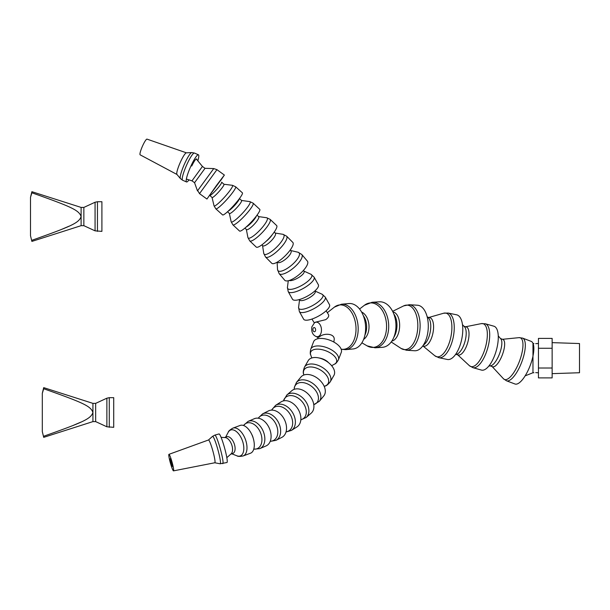 <?xml version="1.0" encoding="UTF-8"?>
<svg xmlns="http://www.w3.org/2000/svg" width="610" height="610" viewBox="0 0 610 610"><rect width="100%" height="100%" fill="white"/><g stroke="black" fill="none" stroke-linecap="round" stroke-linejoin="round"><path stroke-width="0.91" d="M535.71 372.626L537.494 372.74L535.71 372.626M535.71 343.659L537.494 343.544L535.71 343.659M552.134 338.39L552.134 377.895L538.447 377.895L538.447 338.39L552.134 338.39M552.134 348.264L538.447 348.264M552.134 368.021L538.447 368.021M532.972 343.544L532.972 372.74L525.141 375.851M552.134 342.637L579.5 343.544L579.5 372.74L552.134 373.648M506.437 380.77A22.806 7.701 110.7 0 0 520.345 365.489A22.806 7.701 110.7 0 0 524.417 340.014A22.806 7.701 110.7 0 0 522.572 338.108L531.112 341.333A22.806 7.701 110.7 0 1 532.949 343.247A22.806 7.701 110.7 0 1 528.878 368.722A22.806 7.701 110.7 0 1 514.97 383.995L506.437 380.77L503.463 378.757A22.28 7.518 110.7 0 0 517.349 366.206A22.28 7.518 110.7 0 0 522.084 339.663A22.28 7.518 110.7 0 0 519.011 337.65L502.518 339.297M498.263 335.935L500.978 339.091A14.594 4.926 110.7 0 1 501.275 339.602A14.594 4.926 110.7 0 1 499.285 354.433A14.594 4.926 110.7 0 1 490.897 365.733L488.785 366.122M500.589 338.573L502.907 339.442A14.594 4.926 110.7 0 1 504.081 340.67A14.594 4.926 110.7 0 1 501.481 356.972A14.594 4.926 110.7 0 1 492.575 366.747L490.265 365.87M472.887 367.662A22.806 8.937 105.8 0 0 484.027 357.666A22.806 8.937 105.8 0 0 489.7 334.41A22.806 8.937 105.8 0 0 485.308 323.773L493.894 326.205A22.806 8.937 105.8 0 1 498.286 336.842A22.806 8.937 105.8 0 1 492.613 360.091A22.806 8.937 105.8 0 1 481.465 370.087L472.887 367.662L469.38 365.672A22.28 8.731 105.8 0 0 480.871 358.527A22.28 8.731 105.8 0 0 487.344 334.074A22.28 8.731 105.8 0 0 481.282 323.628L465.674 326.746M462.494 324.688L464.683 326.99A14.594 5.719 105.8 0 1 466.2 332.907A14.594 5.719 105.8 0 1 457.004 354.113L455.457 354.578M464.088 326.297L466.215 326.899A14.594 5.719 105.8 0 1 469.029 333.708A14.594 5.719 105.8 0 1 465.399 348.592A14.594 5.719 105.8 0 1 458.262 354.989L456.135 354.387M438.819 357.696A22.806 9.951 101.7 0 0 454.107 331.1A22.806 9.951 101.7 0 0 448.098 313.037L456.638 314.813A22.806 9.951 101.7 0 1 462.647 332.877A22.806 9.951 101.7 0 1 447.359 359.473L438.819 357.696L434.808 355.752A22.28 9.722 101.7 0 0 451.758 330.765A22.28 9.722 101.7 0 0 443.638 313.227L428.944 317.444M427.114 316.62L428.555 318.031A14.594 6.367 101.7 0 1 430.683 328.569A14.594 6.367 101.7 0 1 423.37 345.085M427.732 317.192L429.654 317.596A14.594 6.367 101.7 0 1 433.496 329.156A14.594 6.367 101.7 0 1 423.714 346.175L422.753 345.977M406.481 350.254A22.806 12.2 93.5 0 0 420.092 324.154A22.806 12.2 93.5 0 0 409.241 304.725L417.415 305.221A22.806 12.2 93.5 0 1 428.266 324.65A22.806 12.2 93.5 0 1 414.655 350.75L406.481 350.254L401.075 348.432A22.28 11.925 93.5 0 0 417.797 324.108A22.28 11.925 93.5 0 0 403.66 305.892L392.626 311.336M393.831 314.043A14.594 7.808 93.5 0 1 396.942 324.223A14.594 7.808 93.5 0 1 393.839 337.254M392.947 311.977A14.594 7.808 93.5 0 1 399.634 324.383A14.594 7.808 93.5 0 1 391.856 341.043M375.058 347.799A22.806 15.105 86.2 0 0 387.99 333.159A22.806 15.105 86.2 0 0 383.499 308.721A22.806 15.105 86.2 0 0 372.062 302.285L379.306 301.813A22.806 15.105 86.2 0 1 390.751 308.241A22.806 15.105 86.2 0 1 395.242 332.679A22.806 15.105 86.2 0 1 382.302 347.326L375.058 347.799L367.098 345.855A22.28 14.754 86.2 0 0 384.628 337.254A22.28 14.754 86.2 0 0 381.486 309.209A22.28 14.754 86.2 0 0 364.429 305.259L359.564 309.026M363.354 315.759A14.594 9.668 86.2 0 1 364.91 335.088M361.577 312.015A14.594 9.668 86.2 0 1 365.687 315.53A14.594 9.668 86.2 0 1 363.613 339.396M326.137 310.803L328.401 314.463C329.225 316.026 328.332 317.757 325.702 319.663L315.233 322.24L314.409 322.888A7.282 4.644 84.7 0 1 321.02 326.876A7.282 4.644 84.7 0 1 318.412 336.43A7.282 4.644 84.7 0 1 315.652 336.293L317.909 337.467L319.419 336.865C324.101 332.633 335.492 333.479 334.12 340.098L333.861 342.065M345.656 349.652A22.806 14.548 84.7 0 0 348.6 348.889A22.806 14.548 84.7 0 0 357.742 323.254A22.806 14.548 84.7 0 0 341.447 304.23L348.882 303.544A22.806 14.548 84.7 0 1 365.176 322.56A22.806 14.548 84.7 0 1 356.034 348.196A22.806 14.548 84.7 0 1 353.091 348.958L345.656 349.652L341.211 349.278M299.365 311.558A14.823 4.59 150.8 0 0 317.154 306.761A14.823 4.59 150.8 0 0 325.252 297.093L329.507 304.718A14.823 4.59 150.8 0 1 321.409 314.386A14.823 4.59 150.8 0 1 303.627 319.183L299.365 311.558L298.58 307.402A13.824 4.278 150.8 0 0 315.332 303.925A13.824 4.278 150.8 0 0 322.118 294.249L315.08 291.062M314.973 290.856L315.233 291.328A8.891 2.753 150.8 0 1 310.376 297.131A8.891 2.753 150.8 0 1 299.708 300.006L299.441 299.533M314.097 277.138L318.359 284.763A14.823 4.59 150.8 0 1 307.654 295.995A14.823 4.59 150.8 0 1 292.472 299.22L288.217 291.603L287.432 287.44A13.824 4.278 150.8 0 0 301.34 285.655A13.824 4.278 150.8 0 0 311.26 274.447A13.824 4.278 150.8 0 0 310.963 274.286L314.097 277.138A14.823 4.59 150.8 0 1 303.391 288.37A14.823 4.59 150.8 0 1 288.217 291.603M303.505 270.337L304.085 271.374A8.891 2.753 150.8 0 1 298.633 277.542A8.891 2.753 150.8 0 1 289.14 280.516M279.136 273.608A14.823 4.956 139.9 0 0 289.193 271.145A14.823 4.956 139.9 0 0 301.805 254.507L307.387 261.126A14.823 4.956 139.9 0 1 294.767 277.763A14.823 4.956 139.9 0 1 284.71 280.226L279.136 273.608L277.535 269.521A13.824 4.621 139.9 0 0 287.325 268.347A13.824 4.621 139.9 0 0 297.71 258.548A13.824 4.621 139.9 0 0 298.054 252.235L290.703 250.527M290.246 249.986L290.94 250.809A8.891 2.974 139.9 0 1 283.368 260.79A8.891 2.974 139.9 0 1 277.337 262.269L277.23 262.14M265.556 257.023A14.823 4.14 135.3 0 0 274.065 253.836A14.823 4.14 135.3 0 0 286.631 236.177L292.838 242.444A14.823 4.14 135.3 0 1 280.264 260.104A14.823 4.14 135.3 0 1 271.763 263.291L265.556 257.023L263.749 253.386A13.824 3.858 135.3 0 0 272.029 251.152A13.824 3.858 135.3 0 0 282.079 240.63A13.824 3.858 135.3 0 0 283.017 234.324L275.202 233.05M272.22 234.751A8.891 2.486 135.3 0 1 266.135 241.285M274.233 232.075L275.377 233.226A8.891 2.486 135.3 0 1 267.836 243.817A8.891 2.486 135.3 0 1 262.727 245.738L261.865 244.869M249.749 240.897A14.823 3.309 133.5 0 0 257.008 237.435A14.823 3.309 133.5 0 0 270.169 219.402L276.658 225.57A14.823 3.309 133.5 0 1 263.497 243.603A14.823 3.309 133.5 0 1 256.238 247.065L249.749 240.897L247.927 237.557A13.824 3.088 133.5 0 0 254.927 234.789A13.824 3.088 133.5 0 0 264.946 224.03A13.824 3.088 133.5 0 0 266.738 217.755L258.602 216.596M256.398 216.009A8.891 1.982 133.5 0 1 248.56 225.372A8.891 1.982 133.5 0 1 246.059 227.118M257.054 215.124L258.716 216.702A8.891 1.982 133.5 0 1 250.817 227.522A8.891 1.982 133.5 0 1 246.463 229.596L244.9 228.109M232.906 224.854A14.823 2.44 133 0 0 238.754 221.529A14.823 2.44 133 0 0 249.299 210.442A14.823 2.44 133 0 0 253.127 203.176L259.753 209.352A14.823 2.44 133 0 1 255.925 216.619A14.823 2.44 133 0 1 245.38 227.705A14.823 2.44 133 0 1 239.532 231.03L232.906 224.854L231.137 221.72A13.824 2.272 133 0 0 236.718 218.853A13.824 2.272 133 0 0 246.981 207.964A13.824 2.272 133 0 0 249.879 201.628L241.499 200.438M239.349 198.692A8.891 1.464 133 0 1 230.633 209.352A8.891 1.464 133 0 1 228.209 211.129M239.463 198.54L241.56 200.492A8.891 1.464 133 0 1 239.265 204.853A8.891 1.464 133 0 1 232.936 211.502A8.891 1.464 133 0 1 229.429 213.5L227.545 211.739M215.826 208.833A14.823 1.982 131.9 0 0 221.247 205.227A14.823 1.982 131.9 0 0 231.602 193.888A14.823 1.982 131.9 0 0 235.628 186.767L242.399 192.844A14.823 1.982 131.9 0 1 238.38 199.966A14.823 1.982 131.9 0 1 228.026 211.304A14.823 1.982 131.9 0 1 222.597 214.911L215.826 208.833L214.034 205.806A13.824 1.853 131.9 0 0 219.173 202.596A13.824 1.853 131.9 0 0 229.177 191.578A13.824 1.853 131.9 0 0 232.425 185.31L223.931 184.243M221.621 182.169A8.891 1.19 131.9 0 1 221.666 182.23A8.891 1.19 131.9 0 1 219.051 186.629A8.891 1.19 131.9 0 1 212.989 193.24A8.891 1.19 131.9 0 1 209.81 195.444M221.651 182.192L223.977 184.281A8.891 1.19 131.9 0 1 221.56 188.551A8.891 1.19 131.9 0 1 215.345 195.352A8.891 1.19 131.9 0 1 212.097 197.518L209.764 195.429M220.774 180.354L224.373 175.055L216.519 185.425L206.942 199.035L199.516 193.637L197.693 190.572L213.752 168.566L205.021 168.322L194.559 182.71L197.495 190.938M220.721 180.247L209.619 195.345M196.306 158.989L202.436 166.446L191.982 180.834L186.355 179.058M338.428 359.801A14.823 7.198 21 0 0 337.742 355.523A14.823 7.198 21 0 0 323.315 346.587A14.823 7.198 21 0 0 310.742 349.194L313.616 341.699A14.823 7.198 21 0 1 326.19 339.091A14.823 7.198 21 0 1 340.616 348.028A14.823 7.198 21 0 1 341.295 352.305L338.428 359.801C336.834 362.515 335.561 363.941 334.608 364.086A13.824 6.718 21 0 0 335.851 358.078A13.824 6.718 21 0 0 319.884 349.294A13.824 6.718 21 0 0 310.719 354.928L311.779 357.963M319.038 357.986A8.891 4.316 21 0 1 328.5 362.645M330.223 381.852A14.823 8.624 29.8 0 0 327.227 371.383A14.823 8.624 29.8 0 0 304.497 367.113L308.21 360.632A14.823 8.624 29.8 0 1 330.94 364.902A14.823 8.624 29.8 0 1 333.937 375.371L330.223 381.852C327.951 384.681 326.068 386.122 324.573 386.16A13.824 8.044 29.8 0 0 325.267 373.861A13.824 8.044 29.8 0 0 310.299 366.961A13.824 8.044 29.8 0 0 303.643 374.174L303.849 375.013M319.32 401.311A14.823 9.668 39.6 0 0 317.802 388.364A14.823 9.668 39.6 0 0 296.483 382.394L300.928 377.033A14.823 9.668 39.6 0 1 322.248 383.004A14.823 9.668 39.6 0 1 323.757 395.951L319.32 401.311L313.784 404.659M306.151 417.492A14.823 10.271 49.3 0 0 306.403 402.516A14.823 10.271 49.3 0 0 286.807 395.021L291.824 390.697A14.823 10.271 49.3 0 1 311.42 398.2A14.823 10.271 49.3 0 1 311.169 413.168L306.151 417.492L300.829 419.886M291.42 430.408A14.823 10.484 57.8 0 0 293.029 413.382A14.823 10.484 57.8 0 0 275.606 405.33L281.103 401.86A14.823 10.484 57.8 0 1 298.526 409.92A14.823 10.484 57.8 0 1 296.917 426.939L291.42 430.408L286.006 432.01M275.956 440.344A14.823 10.317 63.2 0 0 278.656 422.814A14.823 10.317 63.2 0 0 262.59 413.877L268.484 410.904A14.823 10.317 63.2 0 1 284.542 419.84A14.823 10.317 63.2 0 1 281.843 437.37L275.956 440.344L270.207 441.388M259.791 448.632A14.823 9.966 66.7 0 0 259.852 448.602A14.823 9.966 66.7 0 0 263.131 431.041A14.823 9.966 66.7 0 0 248.11 421.38L254.355 418.689A14.823 9.966 66.7 0 1 269.376 428.35A14.823 9.966 66.7 0 1 266.097 445.91A14.823 9.966 66.7 0 1 266.036 445.933M251.785 434.472A8.891 5.978 66.7 0 1 253.081 437.782M243.169 455.937A14.823 7.838 69.7 0 0 244.801 454.862A14.823 7.838 69.7 0 0 244.686 437.637A14.823 7.838 69.7 0 0 232.867 428.136L240.172 425.429A14.823 7.838 69.7 0 1 251.991 434.93A14.823 7.838 69.7 0 1 252.105 452.155A14.823 7.838 69.7 0 1 250.474 453.23L243.169 455.937C239.875 456.585 237.778 456.539 236.878 455.8A13.824 7.312 69.7 0 0 241.781 454.953A13.824 7.312 69.7 0 0 240.302 436.234A13.824 7.312 69.7 0 0 228.186 432.345L225.639 437.141M221.087 437.339L225.479 437.599A8.891 4.705 69.7 0 1 231.587 444.423A8.891 4.705 69.7 0 1 231.404 453.581A8.891 4.705 69.7 0 1 231.243 453.748M224.701 437.484L226.623 436.775A8.891 4.705 69.7 0 1 233.721 442.471A8.891 4.705 69.7 0 1 233.782 452.811A8.891 4.705 69.7 0 1 232.806 453.451L230.885 454.168M222.78 463.669A14.823 1.586 74.5 0 0 220.896 451.034A14.823 1.586 74.5 0 0 214.85 435.105L219.043 433.939A14.823 1.586 74.5 0 1 225.09 449.867A14.823 1.586 74.5 0 1 226.981 462.51L220.141 463.783A14.243 1.517 74.5 0 0 218.41 451.636A14.243 1.517 74.5 0 0 212.532 436.371L208.467 440.001M172.142 462.982A4.194 0.45 74.5 0 1 172.668 466.558A4.194 0.45 74.5 0 1 171.12 462.632A4.194 0.45 74.5 0 1 170.426 458.476A4.194 0.45 74.5 0 1 172.142 462.982M172.432 463.554A8.578 0.915 74.5 0 1 173.514 470.867A8.578 0.915 74.5 0 1 170.35 462.853A8.578 0.915 74.5 0 1 168.932 454.343A8.578 0.915 74.5 0 1 172.432 463.554M208.445 440.024A11.811 1.258 74.5 0 1 208.49 439.993A11.811 1.258 74.5 0 1 213.325 452.681A11.811 1.258 74.5 0 1 214.819 462.761L173.514 470.867M197.937 160.499A14.823 2.379 113.6 0 0 198.425 154.787A14.823 2.379 113.6 0 0 191.433 164.952A14.823 2.379 113.6 0 0 186.546 181.955A14.823 2.379 113.6 0 0 188.886 180.026M196.855 159.469A10.263 1.647 113.6 0 0 196.603 158.966A10.263 1.647 113.6 0 0 191.761 166.004M186.431 152.835L147.033 139.133A8.578 1.373 113.6 0 0 142.999 145.012A8.578 1.373 113.6 0 0 140.155 154.841L176.969 174.468M180.934 160.964A11.811 1.899 113.6 0 0 176.923 174.414L180.4 178.585A14.243 2.287 113.6 0 1 185.242 162.359A14.243 2.287 113.6 0 1 191.784 152.569L186.363 152.835A11.811 1.899 113.6 0 0 180.934 160.964M42.311 431.659L43.706 437.347L42.311 431.659L42.311 393.32L43.706 388.745C84.096 403.004 90.776 406.222 92.926 412.49C90.776 418.75 84.096 421.975 43.706 436.234M43.706 437.347L92.926 421.609L92.926 403.37L43.706 387.632L42.311 393.32M72.826 425.574L80.733 422.189M109.266 427.313L109.266 397.667L113.719 397.667L113.719 427.313L106.88 426.786L106.88 398.193L95.663 403.37L95.663 421.609L106.88 426.786M43.706 387.632L43.706 388.745M30.5 235.719L31.888 241.407L30.5 235.719L30.5 197.373L31.888 192.798C72.277 207.064 78.957 210.282 81.115 216.55C78.957 222.81 72.277 226.035 31.888 240.294M31.888 241.407L81.115 225.669L81.115 207.423L31.888 191.692L30.5 197.373M61.015 229.635L68.922 226.249M97.455 231.373L97.455 201.727L101.9 201.727L101.9 231.373L95.069 230.847L95.069 202.245L83.852 207.423L83.852 225.669L95.069 230.847M31.888 191.692L31.888 192.798M327.311 312.709L334.41 307.112A22.28 14.213 84.7 0 1 354.631 319.304A22.28 14.213 84.7 0 1 346.648 348.554A22.28 14.213 84.7 0 1 341.173 349.164M314.722 331.688A2.104 1.342 84.7 0 1 312.93 329.125A2.104 1.342 84.7 0 1 315.126 328.165A2.104 1.342 84.7 0 1 314.722 331.688M213.752 168.566L216.946 169.656L199.516 193.637M294.241 389.325A13.824 9.02 39.6 0 1 302.156 382.523A13.824 9.02 39.6 0 1 315.583 390.476A13.824 9.02 39.6 0 1 313.776 404.605M283.482 400.884A13.824 9.585 49.3 0 1 292.419 395.715A13.824 9.585 49.3 0 1 303.978 404.285A13.824 9.585 49.3 0 1 300.844 419.726M271.694 410.111A13.824 9.775 57.8 0 1 290.467 414.899A13.824 9.775 57.8 0 1 286.067 431.811M258.297 418.208A13.824 9.623 63.2 0 1 275.956 424.141A13.824 9.623 63.2 0 1 270.26 441.236M243.55 425.498A13.824 9.295 66.7 0 1 259.166 429.966A13.824 9.295 66.7 0 1 257.214 448.655A13.824 9.295 66.7 0 1 253.775 449.097M191.784 152.569L194.468 153.057A14.823 2.379 113.6 0 0 187.468 163.221A14.823 2.379 113.6 0 0 182.588 180.225L180.4 178.585M532.972 372.74L533.933 372.74M537.494 372.74L538.447 372.74M533.087 343.544L533.933 343.544M537.494 343.544L538.447 343.544M492.194 366.602L503.463 378.757M522.572 338.108L519.011 337.65M457.721 354.837L469.38 365.672M485.308 323.773L481.282 323.628M423.012 346.03L434.808 355.752M448.098 313.037L443.638 313.227M391.208 341.966L401.075 348.432M409.241 304.725L403.66 305.892M361.89 342.82L367.098 345.855M372.062 302.285L364.429 305.259M311.939 319.068L314.341 322.942M317.734 338.763L317.909 337.467M315.652 336.293C312.526 334.684 311.26 331.55 311.855 326.884L314.409 322.888M341.447 304.23L334.41 307.112M299.556 299.739L298.58 307.402M325.252 297.093L322.118 294.249M288.278 280.745L287.432 287.44M303.933 271.099L310.963 274.286M277.115 262.201L277.535 269.521M301.805 254.507L298.054 252.235M262.552 245.555L263.749 253.386M286.631 236.177L283.017 234.324M246.348 229.49L247.927 237.557M270.169 219.402L266.738 217.755M229.368 213.447L231.137 221.72M253.127 203.176L249.879 201.628M212.051 197.48L214.034 205.806M235.628 186.767L232.425 185.31M191.982 180.834L194.559 182.71M202.436 166.446L205.021 168.322M216.946 169.656L224.373 175.055M331.649 365.71L334.608 364.086M310.742 349.194C310.109 352.275 310.101 354.189 310.719 354.928M324.162 386.282L324.573 386.16M304.497 367.113C303.208 370.514 302.918 372.862 303.643 374.174M296.483 382.394L294.333 387.312L294.226 389.332M286.807 395.021L283.398 400.9M275.606 405.33L271.541 410.118M262.59 413.877L258.16 418.193M248.11 421.38L243.451 425.467M266.097 445.91L259.761 448.64L253.745 449.196M231.404 453.581L226.836 457.66M231.823 453.817L236.878 455.8M232.867 428.136C229.947 429.791 228.384 431.194 228.186 432.345M168.932 454.343L208.49 439.993M214.789 462.769L220.141 463.783M214.85 435.105L212.532 436.371M182.588 180.225L186.546 181.955M194.468 153.057L198.425 154.787M92.926 421.609L95.663 421.609M92.926 403.37L95.663 403.37M109.266 397.667L106.88 398.193M81.115 225.669L83.852 225.669M81.115 207.423L83.852 207.423M97.455 201.727L95.069 202.245"/></g></svg>
